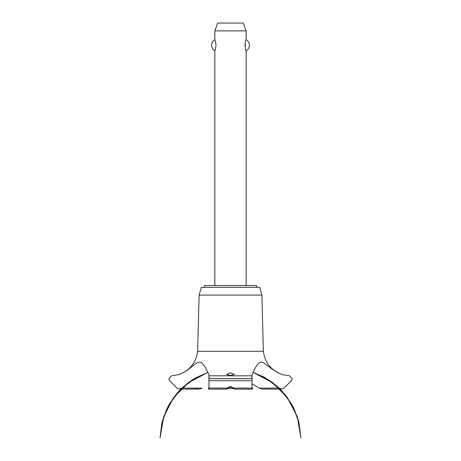 <?xml version="1.0" encoding="UTF-8"?>
<svg xmlns="http://www.w3.org/2000/svg" width="461" height="461" viewBox="0 0 461 461"><rect width="100%" height="100%" fill="white"/><g stroke="black" fill="none" stroke-linecap="round" stroke-linejoin="round"><path stroke-width="0.69" d="M256.593 287.359L256.593 285.532L204.407 285.532L204.407 287.359M246.157 285.532L246.157 50.71C244.9 51.309 244.9 39.173 246.157 39.779L246.157 30.875L214.843 30.875L214.843 39.779C215.206 39.998 215.598 41.818 216.019 45.241C215.598 48.664 215.206 50.491 214.843 50.71L214.843 285.532M245.073 43.686L245.073 46.797M214.843 50.71A6.212 6.212 0 0 1 214.843 39.779M246.157 39.779A6.212 6.212 0 0 1 246.157 50.71M214.843 30.875L217.696 23.05L243.304 23.05L246.157 30.875M197.625 351.282L199.117 295.075L201.278 287.359L259.722 287.359L261.883 295.075L263.375 351.282L197.625 351.282C196.317 361.418 191.09 368.771 181.945 373.341L186.999 370.46L195.043 364.167L197.296 362.715L199.25 362.121L201.474 362.674L204.868 366.409L208.47 373.594L209.064 375.813L251.937 375.813L252.916 372.649L255.348 367.705L257.676 364.299L259.376 362.767L261.151 362.127L263.565 362.651L271.973 368.996L279.055 373.341L282.403 374.637L289.416 375.813L292.17 378.654L291.335 380.734L284.085 388.081L281.608 389.119L279.055 388.047M230.5 375.433L226.587 374.511L230.5 372.822L234.413 374.511L230.5 375.433M181.945 388.047L179.392 389.119L176.915 388.081L169.665 380.734L168.83 378.706L171.584 375.813L178.361 374.707L181.945 373.341M181.911 388.081L195.556 388.081C197.625 389.464 199.728 389.464 201.855 388.081M251.908 383.696L259.18 388.11L262.384 389.119L281.608 389.119M233.174 388.11L230.5 387.05L227.826 388.11M227.849 388.081C226.432 389.43 226.23 389.43 227.256 388.081L230.5 386.497L233.744 388.081L234.39 389.119L252.236 389.119M208.764 389.119L226.61 389.119L227.256 388.081L208.994 388.081C208.879 389.459 208.672 389.459 208.378 388.081M252.622 388.081C252.323 389.459 252.121 389.459 252.006 388.081L233.744 388.081C234.782 389.441 234.586 389.441 233.151 388.081M252.006 388.081L252.109 378.654C251.96 374.96 251.89 374.96 251.902 378.654M209.098 378.654C209.11 374.96 209.04 374.96 208.891 378.654L208.994 388.081M265.415 388.11L279.089 388.081M229.146 387.292L231.854 387.292M233.704 388.594L227.296 388.594M199.117 295.075L261.883 295.075M201.82 388.11L181.882 388.11M279.118 388.11L259.18 388.11M208.96 380.734L252.04 380.734M208.891 378.706L252.109 378.706M208.891 378.654L252.109 378.654M253.043 372.344L264.942 377.634L276.675 385.88L286.488 396.333L293.991 408.561L298.855 422.051L292.51 405.657L282.299 391.343L268.867 380.002L253.043 372.344L263.882 377.052L275.983 385.292L286.12 395.855L293.859 408.29L298.855 422.051L292.51 405.657L282.299 391.343L268.867 380.002L253.043 372.344L273.189 383.045L284.656 394.034L293.375 407.311L298.895 422.201L300.941 437.95L297.293 416.698L287.393 397.549L272.169 382.284L253.043 372.344L272.169 382.29L287.399 397.549L297.293 416.698L300.941 437.95L297.293 416.698L287.399 397.549L272.169 382.29L253.043 372.344L269.293 380.285L282.293 391.337L292.257 405.196L298.595 421.043L300.941 437.95L297.293 416.698L287.399 397.549L272.169 382.29L253.043 372.344L265.415 377.899L279.919 388.888L291.133 403.219L298.296 419.948L300.941 437.95M207.957 372.344L192.133 380.002L178.701 391.343L168.49 405.657L162.145 422.051L168.49 405.657L178.701 391.343L192.133 380.002L207.957 372.344L192.133 380.002L178.701 391.343L168.49 405.657L162.145 422.051L168.49 405.657L178.701 391.343L192.133 380.002L207.957 372.344L188.831 382.29L173.601 397.549L163.707 416.698L160.059 437.95L162.716 419.908L169.907 403.15L181.161 388.802L195.723 377.824L207.957 372.344L192.589 379.714L179.243 390.767L168.997 404.741L162.468 420.789L160.059 437.95L162.347 421.256L168.53 405.582L178.263 391.827L190.981 380.774L207.957 372.344L189.356 381.904L177.278 392.939L168.063 406.458L162.226 421.734L160.059 437.95L161.748 423.717L166.283 410.117L173.48 397.722L183.029 387.038L194.732 378.395L207.957 372.344L187.725 383.114L176.292 394.097L167.602 407.357L162.099 422.23L160.059 437.95M179.392 389.119L198.616 389.119M279.055 373.341C269.91 368.771 264.683 361.418 263.375 351.282"/></g></svg>
